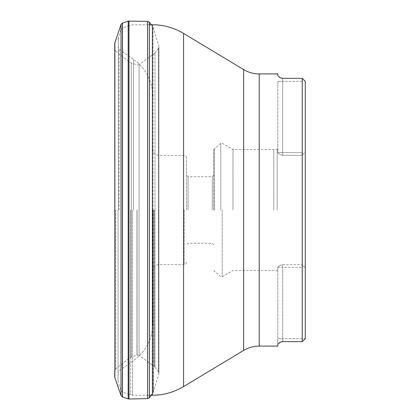 <?xml version="1.0" encoding="UTF-8"?>
<svg xmlns="http://www.w3.org/2000/svg" width="420" height="420" viewBox="0 0 420 420"><rect width="100%" height="100%" fill="white"/><g stroke="black" fill="none" stroke-linecap="round" stroke-linejoin="round"><path stroke-width="0.32" stroke-dasharray="2.1 1.58" d="M158.529 210L158.529 371.894L158.529 210M158.503 210L158.503 48.143L158.503 210M147.677 21.373L147.677 398.627M128.184 21.116L128.184 398.885M128.163 21.121L128.163 398.879M122.509 23.016L122.509 396.984M122.409 396.947L122.409 23.053M121.018 395.509L121.018 24.491M121.007 24.518L121.007 395.483M114.734 43.213L114.734 376.787M115.689 210L115.689 368.818L115.689 210M131.297 210L131.297 63.063L131.297 210M131.318 210L131.318 356.932L131.318 210M136.994 210L136.994 355.094L136.994 210M137.093 210L137.093 355.068L137.093 210M139.052 210L139.052 355.404L139.052 210M154.959 210L154.959 366.828L154.959 210M302.243 341.659L302.243 267.388L302.243 338.63L305.267 338.63L302.243 341.659L302.243 338.63L305.267 338.63L305.267 81.37L305.267 152.618L305.267 81.37L302.243 78.341L302.243 341.659L282.66 341.659A4.841 4.841 0 0 0 281.652 341.764A4.841 4.841 0 0 1 282.172 341.681A4.841 4.841 0 0 0 281.652 341.764M277.82 75.763L277.82 73.904M280.959 78.036L279.116 76.797M302.243 78.341L282.66 78.341L302.243 78.341L302.243 152.612L302.715 154.234L305.261 152.612L305.261 267.388L305.261 152.612L302.715 154.234L302.243 155.332L302.715 154.234L302.243 152.612L302.243 78.341L282.66 78.341A4.841 4.841 0 0 1 281.736 78.257A4.841 4.841 0 0 0 282.182 78.32A4.841 4.841 0 0 1 281.736 78.257M277.82 346.096L277.82 344.237L279.899 342.52M280.865 342.001L281.993 341.702M152.843 210L152.843 323.531L152.843 210M118.062 210L118.062 380.767L118.062 210M305.261 267.388L302.715 265.766L305.261 267.388M302.243 155.332L302.243 264.668L302.715 265.766L302.243 264.668L302.243 155.332L282.66 155.332C279.893 154.576 278.281 153.667 277.82 152.612L277.82 149.21L277.82 152.612C278.281 153.667 279.893 154.576 282.66 155.332L302.243 155.332M277.142 210L277.142 149.21L277.142 210M282.66 264.668C279.893 265.424 278.281 266.333 277.82 267.388L277.82 270.79L277.82 267.388C278.281 266.333 279.893 265.424 282.66 264.668L302.243 264.668L282.66 264.668L282.66 341.659A4.841 4.841 0 0 0 282.172 341.681A4.841 4.841 0 0 1 282.66 341.659L282.66 338.63L277.82 338.63L277.82 344.237L277.82 267.388L277.82 338.63L282.66 338.63L282.66 267.388L302.243 267.388L302.715 265.766L302.243 267.388L282.66 267.388L282.66 264.668M273.824 210L273.824 149.499L273.824 210M232.984 210L232.984 149.499L232.984 210M213.78 210L213.78 149.809L213.78 210M212.268 210L212.268 176.731L212.268 210M188.076 210L188.076 176.731L188.076 210M186.564 210L186.564 157.831L186.564 210M277.82 81.37L277.82 152.612L277.82 81.37L282.66 81.37L282.66 78.341L282.66 152.612L302.243 152.612L282.66 152.612L282.66 81.37L277.82 81.37M158.823 210L158.818 373.921L158.818 210M153.41 210L153.41 392.054L153.41 210M153.059 210L153.059 392.768L153.059 210M153.048 210L153.048 27.211L153.048 210M149.457 397.735L149.457 22.265M147.651 21.373L147.651 398.627M128.961 21L128.961 399M114.865 42.425L114.865 377.575M114.734 210L114.734 376.766L114.734 210M114.77 210L114.77 49.387L114.77 210M115.71 210L115.71 368.802L115.71 210M130.599 210L130.599 357.31L130.599 210M139.078 210L139.078 64.58L139.078 210M154.418 210L154.418 366.303L154.418 210M154.98 210L154.98 53.141L154.98 210M259.229 346.096L259.229 73.904M133.497 210L133.497 59.309L133.497 210M119.091 210L119.091 49.224L119.091 210M121.112 210L121.112 390.647L121.112 210M118.393 210L118.393 37.259L118.393 210M122.614 210L122.614 392.144L122.614 210M130.641 210L130.641 394.91L130.641 210M132.61 210L132.61 395.241L132.61 210M152.376 24.759L152.376 395.241M243.632 69.573L243.632 350.427M183.566 386.579L183.566 33.422M222.159 210L222.159 276.748L222.159 210M214.21 210L214.21 148.88L214.21 210M220.778 210L220.778 143.372L220.778 210M158.891 210L158.891 264.59L158.891 210M184.144 210L184.144 264.59L184.144 210M302.243 338.63L282.66 338.63L302.243 338.63M277.82 267.388L282.66 267.388L277.82 267.388M302.243 81.37L282.66 81.37L302.243 81.37M277.82 152.612L282.66 152.612L282.66 155.332L282.66 152.612L277.82 152.612M154.98 366.86L158.529 371.894L158.917 373.212L158.823 46.105M154.98 53.141L158.529 48.106L158.917 46.788L158.823 373.894M153.059 392.768L158.818 373.921M153.059 27.232L158.818 46.079M151.268 24.759L153.048 27.211M152.376 393.719L153.048 392.789M115.689 368.818L114.765 370.718M115.689 51.182L114.765 49.282M139.052 355.404L137.093 355.068L130.599 357.31L115.71 368.802M139.052 64.596L137.093 64.932L130.599 62.69L115.71 51.198M154.959 366.828L139.078 355.42M154.959 53.172L139.078 64.58M152.843 96.469C152.439 80.934 145.987 68.549 133.497 59.309L119.091 49.224L118.062 47.24M152.843 323.531C152.439 339.066 145.987 351.451 133.497 360.691L119.091 370.776L118.062 372.76M118.062 380.767L118.393 382.741L121.007 390.338M121.018 390.364L122.614 392.144L128.163 394.055M118.062 39.233L118.393 37.259L121.007 29.663M121.018 29.636L122.614 27.857L128.163 25.946M128.184 394.065L132.61 395.241L147.651 395.241M128.184 25.935L132.61 24.759L147.651 24.759M149.457 24.759L147.677 24.759M149.457 395.241L147.677 395.241M277.82 149.21L273.824 149.499L232.984 149.499L222.159 143.252L220.778 143.372L214.21 148.88L213.78 149.809M277.82 270.79L273.824 270.501L232.984 270.501L222.159 276.748L220.778 276.628L214.21 271.12L213.78 270.191M213.78 175.219L212.268 176.731L188.076 176.731L186.564 175.219M213.78 244.781L212.268 243.269L188.076 243.269L186.564 244.781M186.564 157.831C186.086 156.046 185.278 155.237 184.144 155.41L158.891 155.41C155.216 155.053 153.2 153.037 152.843 149.363M186.564 262.169C186.086 263.954 185.278 264.763 184.144 264.59L158.891 264.59C155.216 264.947 153.2 266.963 152.843 270.637"/><path stroke-width="0.63" d="M149.457 397.735L147.677 398.627L147.677 21.373L149.457 22.265L149.457 397.735L152.376 393.719M128.961 399L128.184 398.885L128.184 21.116L147.651 21.373L147.651 398.627L128.961 399L128.961 21M128.184 398.885L128.184 21.116M128.163 398.879L122.509 396.984L122.509 23.016L128.163 21.121M121.018 24.491L122.409 23.053L122.409 396.947L121.007 395.483L121.018 24.491L121.018 395.509M114.865 42.425L114.865 377.575L114.734 43.213L121.007 24.518M305.267 81.37L305.267 338.63L302.243 341.659L302.243 78.341L305.267 81.37M302.243 341.659L305.267 338.63L302.243 341.659L282.66 341.659C280.466 342.058 279.284 342.573 279.116 343.203L277.82 344.237L277.82 346.096L259.229 346.096C253.638 346.122 248.435 347.566 243.632 350.427L243.632 69.573L183.566 33.422L183.566 386.579C173.953 392.296 163.559 395.183 152.376 395.241L152.376 24.759L149.457 24.759M259.229 346.096L259.229 73.904L277.82 73.904L277.82 75.763L279.116 76.797C279.284 77.427 280.466 77.942 282.66 78.341L302.243 78.341M281.736 78.257A4.841 4.841 0 0 1 279.116 76.797A4.841 4.841 0 0 0 281.736 78.257A4.841 4.841 0 0 1 279.116 76.797L277.82 75.763M282.66 78.341A4.841 4.841 0 0 1 282.182 78.32A4.841 4.841 0 0 0 282.66 78.341L282.172 78.32M281.993 78.298L280.959 78.036M279.899 342.52L280.865 342.001M281.993 341.702L282.66 341.659M281.652 341.764A4.841 4.841 0 0 0 279.116 343.203A4.841 4.841 0 0 1 281.652 341.764A4.841 4.841 0 0 0 279.116 343.203M149.457 22.265L151.268 24.759M114.865 377.575L121.007 395.483M114.765 49.282L114.734 43.234M114.765 370.718L114.734 376.766M152.376 395.241L149.457 395.241M243.632 350.427L183.566 386.579M152.376 24.759C163.559 24.817 173.953 27.704 183.566 33.422M259.229 73.904C253.638 73.878 248.435 72.434 243.632 69.573"/></g></svg>
